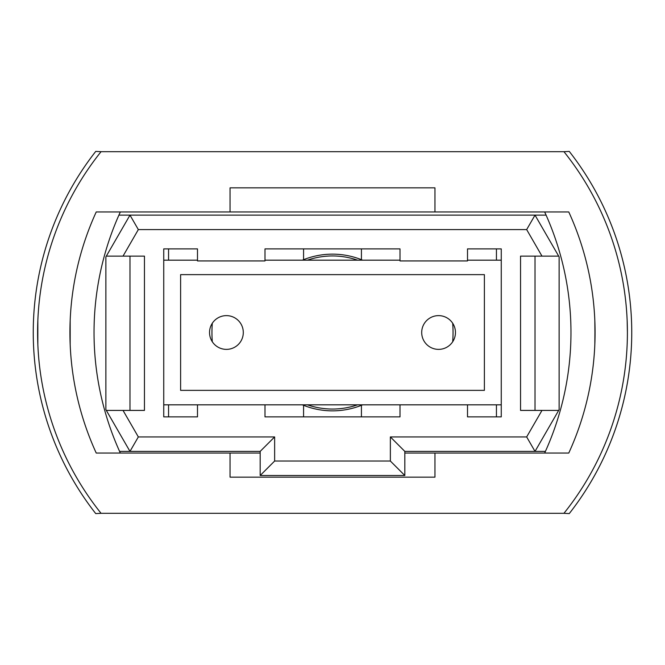 <?xml version="1.0" encoding="UTF-8"?>
<svg xmlns="http://www.w3.org/2000/svg" width="665" height="665" viewBox="0 0 665 665"><rect width="100%" height="100%" fill="white"/><g stroke="black" fill="none" stroke-linecap="round" stroke-linejoin="round"><path stroke-width="1" d="M101.055 513.313L563.945 513.313A289.308 289.308 0 0 0 563.945 151.686L101.055 151.686A289.308 289.308 0 0 0 101.055 513.313L95.743 513.596A293.647 293.647 0 0 1 86.591 501.26M86.591 163.74A293.647 293.647 0 0 1 95.743 151.404L101.055 151.686M438.576 349.374A16.874 16.874 0 0 0 455.459 332.5A16.874 16.874 0 0 0 438.576 315.626A16.874 16.874 0 0 0 421.701 332.5A16.874 16.874 0 0 0 438.576 349.374M226.424 349.374A16.874 16.874 0 0 0 243.299 332.5A16.874 16.874 0 0 0 226.424 315.626A16.874 16.874 0 0 0 209.542 332.5A16.874 16.874 0 0 0 226.424 349.374M163.74 404.827L501.26 404.827M501.26 260.173L467.512 260.173M400.006 260.173L264.994 260.173M197.488 260.173L163.74 260.173M180.614 274.637L180.614 390.363L484.386 390.363L484.386 274.637L180.614 274.637M559.124 256.89L559.124 409.64L535.017 451.394L404.827 451.394L404.827 475.5L260.173 475.5L260.173 451.394L129.983 451.394L105.876 409.64L105.876 256.89L129.983 215.128L535.017 215.128L559.124 256.89M106.325 410.413L123.025 410.413L138.337 436.93L274.637 436.93L274.637 461.036L390.363 461.036L390.363 436.93L526.663 436.93L541.975 410.413L520.545 410.413L520.545 256.116L541.975 256.116L526.663 229.591L138.337 229.591L123.025 256.116L106.325 256.116M123.025 410.413L144.455 410.413L144.455 256.116L123.025 256.116M197.488 404.827L197.488 416.88L163.74 416.88L163.74 248.885L197.488 248.885L197.488 260.938L264.994 260.938L264.994 248.885L400.006 248.885L400.006 260.938L467.512 260.938L467.512 248.885L501.26 248.885L501.26 416.88L467.512 416.88L496.439 416.88L496.439 404.827M467.512 404.827L467.512 416.88M400.006 404.827L400.006 416.88L264.994 416.88L303.572 416.88L303.572 405.318A78.354 78.354 0 0 1 302.367 404.827M264.994 404.827L264.994 416.88M546.09 215.128L535.017 215.128L526.663 229.591M138.337 229.591L129.983 215.128L118.91 215.128M119.592 451.394L129.983 451.394L138.337 436.93M526.663 436.93L535.017 451.394L545.408 451.394M129.983 410.413L129.983 256.116M541.975 410.413L558.675 410.413M535.017 256.116L535.017 410.413M558.675 256.116L541.975 256.116M274.637 436.93L260.173 451.394M274.637 461.036L260.173 475.5M390.363 461.036L404.827 475.5M390.363 436.93L404.827 451.394M302.367 260.173A78.354 78.354 0 0 1 362.633 260.173M362.633 404.827A78.354 78.354 0 0 1 303.572 405.318M501.26 416.88L496.439 416.88M361.428 405.318L361.428 416.88L400.006 416.88M361.428 259.683L361.428 248.885M168.561 248.885L168.561 260.173M168.561 404.827L168.561 416.88L197.488 416.88M212.31 323.24A120.548 120.548 0 0 0 212.31 341.76M168.561 416.88L163.74 416.88M496.439 260.173L496.439 248.885M452.69 341.76A120.548 120.548 0 0 0 452.69 323.24M303.572 248.885L303.572 259.683M37.589 332.5L37.839 320.447L37.839 344.553M70.049 341.02L70.174 320.447L70.174 344.553M594.826 320.447L594.992 339.291M95.743 513.596A293.647 293.647 0 0 1 95.743 151.404M627.411 332.492L627.162 320.447M578.409 501.26A293.647 293.647 0 0 0 578.409 163.74M563.945 151.686L569.257 151.404A293.647 293.647 0 0 1 569.257 513.596L563.945 513.313M230.04 211.952L96.234 211.952A289.308 289.308 0 0 0 96.234 453.048L230.04 453.048L230.04 477.154L434.96 477.154L434.96 453.048L568.766 453.048A289.308 289.308 0 0 0 568.766 211.952L434.96 211.952L434.96 187.846L230.04 187.846L230.04 211.952L434.96 211.952M434.96 453.048L404.827 453.048M260.173 453.048L230.04 453.048M120.34 211.952A289.308 289.308 0 0 0 120.34 453.048M594.826 344.553L594.992 325.725M544.66 211.952A289.308 289.308 0 0 1 544.66 453.048M307.438 260.173A76.541 76.541 0 0 1 357.562 260.173M357.562 404.827A76.541 76.541 0 0 1 307.438 404.827"/></g></svg>

